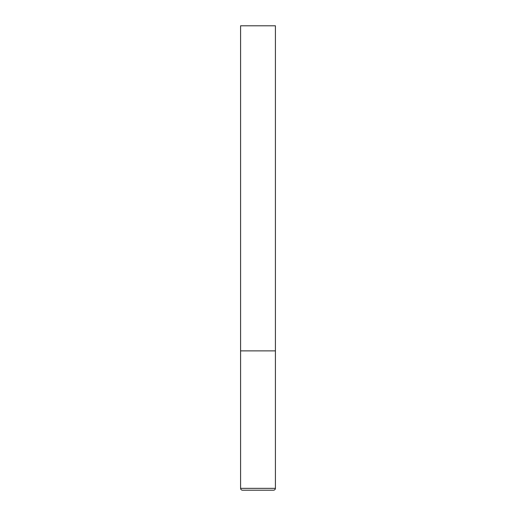 <?xml version="1.0" encoding="UTF-8"?>
<svg xmlns="http://www.w3.org/2000/svg" width="516" height="516" viewBox="0 0 516 516"><rect width="100%" height="100%" fill="white"/><g stroke="black" fill="none" stroke-linecap="round" stroke-linejoin="round"><path stroke-width="0.77" d="M275.415 488.342L275.415 350.88L240.585 350.88L275.415 350.88L275.415 25.8L240.585 25.8L240.585 488.342C240.682 489.458 241.301 490.077 242.443 490.2L273.557 490.2C274.699 490.077 275.318 489.458 275.415 488.342L240.585 488.342"/></g></svg>
